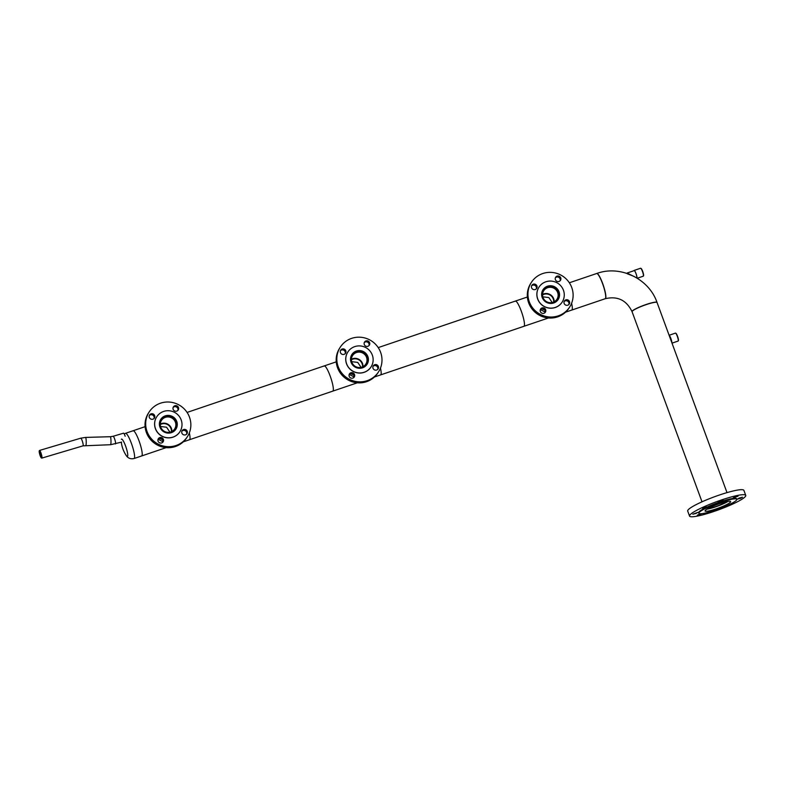 <?xml version="1.0" encoding="UTF-8"?>
<svg xmlns="http://www.w3.org/2000/svg" width="785" height="785" viewBox="0 0 785 785"><rect width="100%" height="100%" fill="white"/><g stroke="black" fill="none" stroke-linecap="round" stroke-linejoin="round"><path stroke-width="1.18" d="M189.764 439.492A13.316 2.384 -108.7 0 0 189.342 432.908A13.316 2.384 71.3 0 1 189.764 439.492A13.316 2.384 71.3 0 1 189.489 439.728A13.316 2.384 -108.7 0 0 189.764 439.492M333.075 390.891A13.316 2.384 -108.7 0 0 330.465 376.859A13.316 2.384 -108.7 0 0 324.244 365.908A13.316 2.384 71.3 0 1 330.465 376.859A13.316 2.384 71.3 0 1 333.075 390.891A13.316 2.384 71.3 0 1 332.801 391.116A13.316 2.384 -108.7 0 0 333.075 390.891M521.279 311.145A13.316 2.384 -108.7 0 0 515.382 301.077A13.316 2.384 71.3 0 1 521.603 312.028A13.316 2.384 71.3 0 1 524.213 326.06A13.316 2.384 71.3 0 1 523.929 326.295A13.316 2.384 -108.7 0 0 521.279 311.145M374.416 377.006L380.627 374.896A13.316 2.384 -108.7 0 0 380.47 368.077A13.316 2.384 71.3 0 1 380.902 374.661A13.316 2.384 71.3 0 1 380.627 374.896L548.46 317.974M572.029 309.839A13.316 2.384 -108.7 0 0 571.608 303.255A13.316 2.384 71.3 0 1 572.029 309.839A13.316 2.384 71.3 0 1 571.755 310.075A13.316 2.384 -108.7 0 0 572.029 309.839M565.553 312.175L605.186 298.732A13.316 2.384 -108.7 0 0 605.461 298.496A13.316 2.384 -108.7 0 0 602.86 284.474A13.316 2.384 -108.7 0 0 596.639 273.523L569.351 282.777M558.066 299.674A9.027 8.792 32.6 0 0 551.384 286.231A9.027 8.792 32.6 0 0 542.867 289.94M554.151 301.823A7.86 7.654 32.6 0 0 542.553 294.395M543.014 297.486A7.86 7.654 32.6 0 0 556.957 299.242A7.86 7.654 32.6 0 0 551.139 287.349A7.86 7.654 32.6 0 0 543.014 297.486M541.964 308.839A9.027 8.792 32.6 0 0 544.486 309.839A9.027 8.792 32.6 0 1 541.964 308.839M366.938 364.495A9.027 8.792 32.6 0 0 360.246 351.052A9.027 8.792 32.6 0 0 351.729 354.761M363.013 366.654A7.86 7.654 32.6 0 0 351.415 359.226M351.886 362.317A7.86 7.654 32.6 0 0 365.83 364.063A7.86 7.654 32.6 0 0 360.011 352.171A7.86 7.654 32.6 0 0 351.886 362.317M350.836 373.67A9.027 8.792 32.6 0 0 353.358 374.671A9.027 8.792 32.6 0 1 350.836 373.67M175.801 429.326A9.027 8.792 32.6 0 0 169.118 415.883A9.027 8.792 32.6 0 0 160.601 419.592M171.886 431.475A7.86 7.654 32.6 0 0 160.277 424.057M160.748 427.138A7.86 7.654 32.6 0 0 174.692 428.895A7.86 7.654 32.6 0 0 168.873 417.002A7.86 7.654 32.6 0 0 160.748 427.138M159.698 438.501A9.027 8.792 32.6 0 0 162.22 439.502A9.027 8.792 32.6 0 1 159.698 438.501M702.016 501.821L632.092 311.753A13.316 1.855 -20.2 0 1 632.18 311.37A13.316 1.855 -20.2 0 1 645.084 305.012A13.316 1.855 -20.2 0 1 657.074 302.559L727.008 492.627M726.91 501.605A11.667 1.629 -20.2 0 1 717.696 505.864A11.667 1.629 -20.2 0 1 707.913 508.592M727.999 501.409A13.316 1.855 -20.2 0 1 706.951 509.151M605.255 298.702A13.316 2.384 -108.7 0 0 605.323 298.692A13.316 2.384 -108.7 0 0 605.598 298.457A13.316 2.384 -108.7 0 0 602.998 284.425A13.316 2.384 -108.7 0 0 596.777 273.474A13.316 2.384 -108.7 0 0 596.708 273.504M632.072 311.684A13.316 1.855 -20.2 0 1 632.043 311.616A13.316 1.855 -20.2 0 1 632.131 311.223A13.316 1.855 -20.2 0 1 645.025 304.874A13.316 1.855 -20.2 0 1 657.025 302.421A13.316 1.855 -20.2 0 1 657.045 302.5M540.335 309.604L545.163 312.067M553.651 302.068A7.379 7.193 32.6 0 0 542.543 294.944M515.107 301.312A13.316 2.384 71.3 0 1 515.382 301.077L378.213 347.608M542.808 296.828L548.862 297.564L552.218 302.539M158.07 439.257L162.887 441.719M171.385 431.721A7.379 7.193 32.6 0 0 160.268 424.606M132.842 430.975A13.316 2.384 71.3 0 1 133.116 430.739A13.316 2.384 71.3 0 1 139.338 441.69A13.316 2.384 71.3 0 1 141.938 455.712A13.316 2.384 71.3 0 1 141.663 455.948A13.316 2.384 71.3 0 0 141.938 455.712A13.316 2.384 71.3 0 0 139.338 441.69A13.316 2.384 71.3 0 0 133.116 430.739L145.097 426.667M160.542 426.481L166.587 427.226L169.952 432.192M349.207 374.425L354.025 376.888M362.523 366.889A7.379 7.193 32.6 0 0 351.405 359.775M323.969 366.144A13.316 2.384 71.3 0 1 324.244 365.908L187.085 412.429M351.67 361.659L357.724 362.395L361.08 367.36M121.341 439.266A9.106 1.629 71.3 0 1 125.571 445.988A9.106 1.629 71.3 0 1 127.572 456.193A9.106 1.629 71.3 0 1 125.934 455.045L125.934 455.045C127.798 458.175 130.506 459.333 134.058 458.528L166.194 447.627M700.289 513.753L697.257 515.254L702.133 513.625M712.191 511.182L717.166 509.534M729.226 504.598L732.768 502.773M739.313 498.014L737.439 499.093L740.628 498.318L742.492 497.229L739.313 498.014M733.308 497.739L738.028 496.218L733.308 497.739M718.128 502.145L723.103 500.231L718.128 502.145M702.663 508.66L706.461 506.924L702.663 508.66M695.981 513.459L697.855 512.379L692.792 514.234L695.981 513.459M721.17 507.051A13.63 1.894 159.8 0 0 730.639 501.586A13.63 1.894 159.8 0 0 714.527 505.54A13.63 1.894 159.8 0 0 705.058 510.996A13.63 1.894 159.8 0 0 721.17 507.051M745.75 495.394L743.905 490.389A29.948 4.17 159.8 0 0 708.502 499.064A29.948 4.17 159.8 0 0 687.699 511.064L689.544 516.079A29.948 4.17 159.8 0 0 724.938 507.395A29.948 4.17 159.8 0 0 745.75 495.394A29.948 4.17 159.8 0 0 710.346 504.078A29.948 4.17 159.8 0 0 689.544 516.079M736.821 499.309L736.615 498.76A20.214 2.816 159.8 0 0 712.721 504.618A20.214 2.816 159.8 0 0 698.67 512.713L698.876 513.272A20.214 2.816 159.8 0 0 722.779 507.414A20.214 2.816 159.8 0 0 736.821 499.309A20.214 2.816 159.8 0 0 712.927 505.167A20.214 2.816 159.8 0 0 698.876 513.272M555.407 279.686A2.855 2.787 32.6 0 0 560.48 280.323A2.855 2.787 32.6 0 0 558.37 275.996A2.855 2.787 32.6 0 0 555.407 279.686M560.097 280.795A2.855 2.787 32.6 0 0 555.397 277.782M565.838 299.87A2.855 2.787 32.6 0 0 564.611 304.246A2.855 2.787 32.6 0 0 569.223 304.07A2.855 2.787 32.6 0 0 565.838 299.87M568.84 304.551A2.855 2.787 32.6 0 0 564.14 301.538M545.663 309.702A2.855 2.787 32.6 0 0 540.59 309.064A2.855 2.787 32.6 0 0 542.71 313.392A2.855 2.787 32.6 0 0 545.663 309.702M545.026 312.626A2.855 2.787 32.6 0 0 540.325 309.614M535.242 289.518A2.855 2.787 32.6 0 0 536.459 285.141A2.855 2.787 32.6 0 0 531.857 285.318A2.855 2.787 32.6 0 0 535.242 289.518M536.283 288.87A2.855 2.787 32.6 0 0 531.582 285.858M558.321 315.845A22.755 22.166 -147.4 0 1 533.005 308.368A22.755 22.166 -147.4 0 1 531.366 282.423A22.755 22.166 -147.4 0 1 542.759 273.543A22.755 22.166 -147.4 0 1 568.065 281.02A22.755 22.166 -147.4 0 1 569.704 306.964A22.755 22.166 -147.4 0 1 558.321 315.845M569.704 306.964L569.046 307.985A22.755 22.166 -147.4 0 1 557.664 316.865A22.755 22.166 -147.4 0 1 532.358 309.388A22.755 22.166 -147.4 0 1 530.719 283.444L531.366 282.423M547.508 286.211A9.027 8.792 -147.4 0 1 558.204 299.468A9.027 8.792 -147.4 0 1 543.642 300.027A9.027 8.792 -147.4 0 1 547.508 286.211M555.309 307.416A13.787 13.433 -147.4 0 1 538.981 287.163A13.787 13.433 -147.4 0 1 561.216 286.319A13.787 13.433 -147.4 0 1 555.309 307.416M562.178 302.088A13.787 13.433 -147.4 0 1 562.148 302.127A13.787 13.433 -147.4 0 1 539.913 302.981A13.787 13.433 -147.4 0 1 538.952 287.212M364.279 344.507A2.855 2.787 32.6 0 0 369.352 345.145A2.855 2.787 32.6 0 0 367.233 340.818A2.855 2.787 32.6 0 0 364.279 344.507M368.96 345.626A2.855 2.787 32.6 0 0 364.26 342.613M374.7 364.701A2.855 2.787 32.6 0 0 373.474 369.078A2.855 2.787 32.6 0 0 378.085 368.901A2.855 2.787 32.6 0 0 374.7 364.701M377.703 369.372A2.855 2.787 32.6 0 0 373.003 366.369M354.535 374.533A2.855 2.787 32.6 0 0 349.462 373.896A2.855 2.787 32.6 0 0 351.572 378.223A2.855 2.787 32.6 0 0 354.535 374.533M353.888 377.457A2.855 2.787 32.6 0 0 349.188 374.445M344.105 354.339A2.855 2.787 32.6 0 0 345.331 349.963A2.855 2.787 32.6 0 0 340.719 350.139A2.855 2.787 32.6 0 0 344.105 354.339M345.155 353.701A2.855 2.787 32.6 0 0 340.445 350.689M367.184 380.676A22.755 22.166 -147.4 0 1 341.877 373.189A22.755 22.166 -147.4 0 1 340.239 347.245A22.755 22.166 -147.4 0 1 351.621 338.364A22.755 22.166 -147.4 0 1 376.937 345.851A22.755 22.166 -147.4 0 1 378.576 371.796A22.755 22.166 -147.4 0 1 367.184 380.676M378.576 371.796L377.919 372.816A22.755 22.166 -147.4 0 1 366.536 381.696A22.755 22.166 -147.4 0 1 341.22 374.219A22.755 22.166 -147.4 0 1 339.581 348.275L340.239 347.245M356.38 351.042A9.027 8.792 -147.4 0 1 367.066 364.299A9.027 8.792 -147.4 0 1 352.504 364.848A9.027 8.792 -147.4 0 1 356.38 351.042M364.181 372.247A13.787 13.433 -147.4 0 1 347.853 351.994A13.787 13.433 -147.4 0 1 370.088 351.15A13.787 13.433 -147.4 0 1 364.181 372.247M371.02 366.958L371.079 366.87A13.787 13.433 -147.4 0 1 348.785 367.802A13.787 13.433 -147.4 0 1 347.794 352.082A13.787 13.433 -147.4 0 1 347.824 352.043M173.142 409.338A2.855 2.787 32.6 0 0 178.215 409.976A2.855 2.787 32.6 0 0 176.095 405.649A2.855 2.787 32.6 0 0 173.142 409.338M177.832 410.447A2.855 2.787 32.6 0 0 173.132 407.444M183.572 429.532A2.855 2.787 32.6 0 0 182.346 433.909A2.855 2.787 32.6 0 0 186.958 433.732A2.855 2.787 32.6 0 0 183.572 429.532M186.575 434.203A2.855 2.787 32.6 0 0 181.865 431.191M163.398 439.364A2.855 2.787 32.6 0 0 158.325 438.717A2.855 2.787 32.6 0 0 160.444 443.044A2.855 2.787 32.6 0 0 163.398 439.364M162.76 442.279A2.855 2.787 32.6 0 0 158.05 439.266M152.967 419.17A2.855 2.787 32.6 0 0 154.194 414.794A2.855 2.787 32.6 0 0 149.582 414.971A2.855 2.787 32.6 0 0 152.967 419.17M154.017 418.523A2.855 2.787 32.6 0 0 149.317 415.52M176.056 445.497A22.755 22.166 -147.4 0 1 150.74 438.02A22.755 22.166 -147.4 0 1 149.101 412.076A22.755 22.166 -147.4 0 1 160.483 403.196A22.755 22.166 -147.4 0 1 185.8 410.673A22.755 22.166 -147.4 0 1 187.438 436.617A22.755 22.166 -147.4 0 1 176.056 445.497M187.438 436.617L186.781 437.647A22.755 22.166 -147.4 0 1 175.398 446.528A22.755 22.166 -147.4 0 1 150.082 439.041A22.755 22.166 -147.4 0 1 148.444 413.096L149.101 412.076M165.243 415.864A9.027 8.792 -147.4 0 1 175.928 429.13A9.027 8.792 -147.4 0 1 161.376 429.68A9.027 8.792 -147.4 0 1 165.243 415.864M173.043 437.068A13.787 13.433 -147.4 0 1 156.715 416.825A13.787 13.433 -147.4 0 1 178.951 415.971A13.787 13.433 -147.4 0 1 173.043 437.068M179.912 431.74A13.787 13.433 -147.4 0 1 179.883 431.779A13.787 13.433 -147.4 0 1 157.648 432.633A13.787 13.433 -147.4 0 1 156.686 416.864M675.591 333.144L675.954 333.331A3.896 0.697 71.3 0 1 677.534 336.255A3.896 0.697 71.3 0 1 678.407 340.582L678.23 340.955A4.19 0.746 -108.7 0 0 677.298 336.294A4.19 0.746 -108.7 0 0 675.591 333.144A4.19 0.746 -108.7 0 0 675.434 333.125L669.105 335.264M671.391 341.475A2.846 0.51 -108.7 0 0 670.714 338.727A2.846 0.51 -108.7 0 0 669.605 336.628M671.881 342.8A4.19 0.746 -108.7 0 0 670.871 338.472A4.19 0.746 -108.7 0 0 669.124 335.303M672.009 343.143L678.132 341.063A4.19 0.746 -108.7 0 0 678.23 340.955M641.06 268.441A3.896 0.697 71.3 0 1 641.1 268.46A3.896 0.697 71.3 0 1 642.866 271.895A3.896 0.697 71.3 0 1 643.553 275.712L643.376 276.075A4.19 0.746 -108.7 0 0 642.64 271.973A4.19 0.746 -108.7 0 0 640.727 268.274A4.19 0.746 -108.7 0 0 640.697 268.254A4.19 0.746 -108.7 0 0 640.58 268.244A4.19 0.746 -108.7 0 0 640.491 268.323M637.008 278.086A4.19 0.746 -108.7 0 0 636.095 273.808A4.19 0.746 -108.7 0 0 634.28 270.433A4.19 0.746 -108.7 0 0 634.162 270.423A4.19 0.746 -108.7 0 0 634.005 270.678M40.849 453.651A3.699 0.638 -106.6 0 0 39.25 450.904A3.699 0.638 -106.6 0 0 39.947 455.064A3.699 0.638 -106.6 0 0 41.33 457.881A3.699 0.638 -106.6 0 0 40.849 453.651M39.25 450.904L39.436 450.541A3.994 0.697 73.4 0 1 39.535 450.443A3.994 0.697 73.4 0 1 41.163 453.514A3.994 0.697 73.4 0 1 41.821 458.106A3.994 0.697 73.4 0 1 41.683 458.087L41.33 457.881M113.05 436.342A3.994 0.697 73.4 0 1 113.138 436.274L123.53 433.183A3.994 0.697 73.4 0 1 125.158 436.254M40.781 453.759A3.13 0.54 73.4 0 1 41.291 457.361A3.13 0.54 73.4 0 1 40.015 454.957A3.13 0.54 73.4 0 1 39.505 451.355A3.13 0.54 73.4 0 1 40.781 453.759M627.47 273.847L634.074 276.418M627.078 273.455A3.994 0.716 -108.7 0 1 627.244 272.974A3.994 0.716 -108.7 0 1 627.774 273.396L636.115 277.547M636.91 278.027A3.994 0.716 -108.7 0 0 636.007 273.671A3.994 0.716 -108.7 0 0 634.221 270.609L627.244 272.974M124.216 433.928L125.502 433.32A13.316 2.384 71.3 0 1 131.723 444.271A13.316 2.384 71.3 0 1 134.333 458.293A13.316 2.384 71.3 0 1 134.058 458.528M110.253 436.794A3.994 0.52 88.4 0 1 110.351 436.715L113.138 436.274A3.994 0.697 73.4 0 1 114.767 439.345A3.994 0.697 73.4 0 1 115.503 443.868A3.994 0.697 73.4 0 1 115.415 443.937A3.994 0.697 73.4 0 1 115.307 443.927M85.496 437.48A3.994 0.52 88.4 0 1 85.585 437.412L110.351 436.715A3.994 0.52 88.4 0 1 110.97 440.326A3.994 0.52 88.4 0 1 110.665 444.634A3.994 0.52 88.4 0 1 110.577 444.712L83.024 445.851L41.821 458.106M80.659 438.256A3.994 0.697 73.4 0 1 80.747 438.187L85.585 437.412A3.994 0.52 88.4 0 1 86.203 441.013A3.994 0.52 88.4 0 1 85.908 445.33A3.994 0.52 88.4 0 1 85.81 445.409M39.535 450.443L80.747 438.187A3.994 0.697 73.4 0 1 82.376 441.248A3.994 0.697 73.4 0 1 83.112 445.772A3.994 0.697 73.4 0 1 83.024 445.851M183.278 441.837L357.332 382.805M605.323 298.692C617.55 295.847 626.45 300.164 632.043 311.616M596.777 273.474C620.238 264.869 648.95 278.704 657.025 302.421M527.373 297.015L515.382 301.077M336.235 361.846L324.244 365.908M125.502 433.32L133.116 430.739M121.292 442.19A30.546 30.546 0 0 0 125.934 455.045M637.253 278.233L643.268 276.192M634.162 270.423L640.58 268.244M121.616 442.092L110.577 444.712"/></g></svg>

